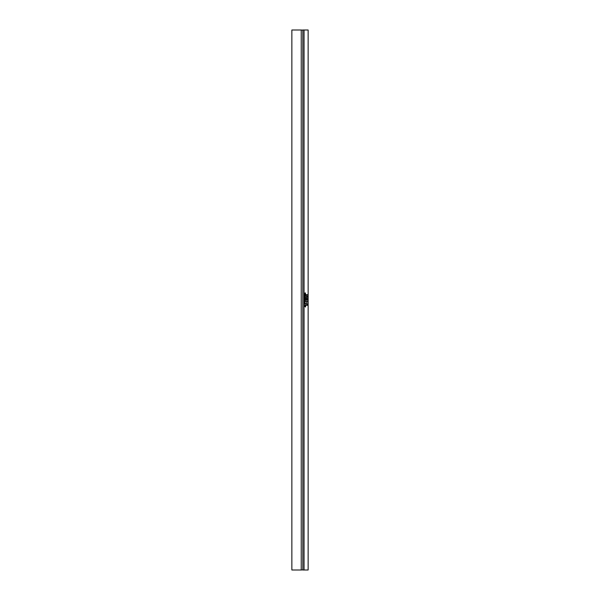 <?xml version="1.0" encoding="UTF-8"?>
<svg xmlns="http://www.w3.org/2000/svg" width="600" height="600" viewBox="0 0 600 600"><rect width="100%" height="100%" fill="white"/><g stroke="black" fill="none" stroke-linecap="round" stroke-linejoin="round"><path stroke-width="0.9" d="M307.155 297.952L306.472 298.305L307.245 298.403L307.155 297.952M306.892 297.93L306.435 298.185L306.96 298.455M306.9 297.712L307.433 298.192L306.623 298.59L306.562 297.832L307.44 298.192L306.923 298.665M304.043 30L308.138 30L308.138 570L302.812 570L302.812 30L304.043 30L304.043 570M305.572 292.995L304.845 294.3L305.603 294.09L305.603 294.6L304.575 294.39L305.392 293.377L304.597 293.587L304.597 293.077L305.58 292.995L304.845 294.3M305.55 296.025L305.153 295.62L304.942 296.212L305.093 295.62L304.68 295.627L304.597 296.332L304.597 295.192L305.603 295.192L305.55 296.025M305.407 298.23L304.597 298.612L305.04 297.803L304.597 297.045L305.093 297.757L305.603 297.075L305.407 298.23M305.55 299.94L305.153 299.61L304.95 300.112L304.597 299.19L305.603 299.19L305.55 299.94M305.4 301.38L304.68 301.395L304.597 302.1L304.597 300.96L305.603 300.96L305.603 301.627L304.688 301.395L304.86 302.228M305.498 303.112L305.108 304.312L304.718 303.075L305.498 303.112L305.1 304.312M305.603 306.562L305.58 307.005L304.567 306.36L305.22 305.985L304.567 305.61L305.603 304.95L305.603 305.498L304.83 305.685L305.603 305.647L305.603 306.225L304.83 306.397L305.572 307.005M307.298 294.645L307.44 295.028L306.435 295.207L306.413 294.653L307.433 295.028L306.405 295.207M306.562 296.197L307.207 296.16L307.32 296.865L306.623 296.962L306.562 296.197M307.215 299.415L307.365 300.053L306.517 300.075L306.472 299.355L306.653 300.03L307.215 299.415M306.803 300.99L307.44 301.897L306.975 301.237L306.517 301.815L306.81 300.99L307.41 301.897M306.697 302.618L306.697 303.18M307.222 304.987L306.413 305.37L306.855 304.56L306.413 303.803L306.907 304.515L307.418 303.832L307.222 304.987M305.1 302.873L305.49 303.112M305.1 303.12L304.733 303.93L305.572 303.585L304.725 303.278L305.085 304.065M304.597 293.077L305.468 293.288M304.612 293.587L305.385 293.377M305.423 294.39L304.575 294.39M305.595 294.6L305.595 294.09M305.58 299.19L305.385 300.308M304.597 299.19L305.423 299.4M304.62 299.827L305.085 299.61M305.153 299.61L304.95 300.112M305.595 301.627L305.595 300.96M304.597 300.96L305.423 301.17M305.595 298.582L305.595 298.058M305.52 298.215L305.513 297.608M305.595 297.757L305.595 297.075M305.093 297.757L304.612 297.045M304.612 298.612L305.145 297.938M305.513 306.728L304.822 306.397L305.505 306.067M305.595 306.225L305.595 305.647M305.31 305.933L304.822 305.685L305.513 305.347M305.595 305.498L305.595 304.95M305.58 295.192L305.385 296.347M304.597 295.192L305.423 295.41M305.093 295.62L304.65 295.657L304.845 296.46M305.153 295.62L304.942 296.212M302.812 30.15L301.237 30L301.237 570L291.862 570L291.862 30L301.237 30M302.812 569.85L301.237 570M307.222 299.377L307.23 300.12M306.465 299.355L306.653 300.03M306.968 304.695L306.405 305.37M306.405 303.803L306.9 304.515M307.388 303.832L307.388 304.515M307.335 304.365L307.335 304.972M307.388 304.815L307.388 305.34M306.405 294.653L307.125 294.847M306.9 296.085L307.433 296.565L306.923 297.038M306.885 296.295L306.435 296.558L307.245 296.767L307.155 296.325L306.442 296.558L306.96 296.82M306.975 301.237L306.743 301.928M306.75 301.2L306.668 301.733M291.862 560.49L291.862 561.683M291.862 560.498L291.862 560.88M291.862 561.705L291.862 562.5"/></g></svg>
